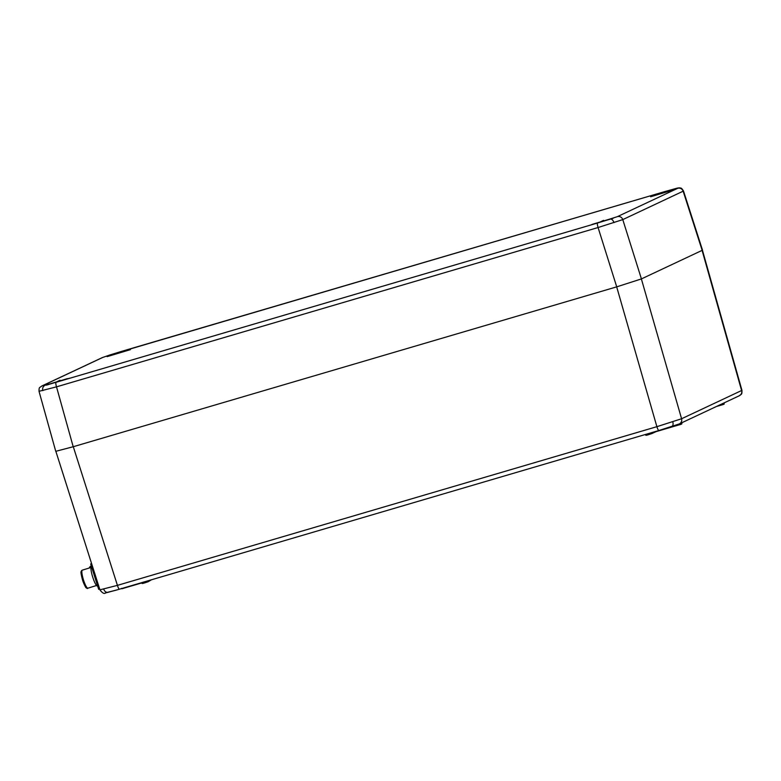 <?xml version="1.0" encoding="UTF-8"?>
<svg xmlns="http://www.w3.org/2000/svg" width="781" height="781" viewBox="0 0 781 781"><rect width="100%" height="100%" fill="white"/><g stroke="black" fill="none" stroke-linecap="round" stroke-linejoin="round"><path stroke-width="1.17" d="M102.721 357.454A4.432 4.354 -115.1 0 0 102.106 357.688L41.715 386.039C39.636 388.059 38.962 386.478 39.05 391.427L55.754 451.32L73.199 446.732L616.726 286.852L641.426 278.915L702.519 250.174L683.512 191.023L622.779 219.607L598.08 227.535A4.432 0.83 -106.4 0 1 597.582 223.005L617.341 216.659L677.742 188.309L664.055 191.804L109.76 355.004L102.721 357.454L42.32 385.804L56.007 382.309L597.582 223.005M616.726 286.852L598.08 227.535L56.505 386.849L39.392 391.213M678.669 424.171A4.432 4.354 -115.1 0 0 679.275 423.937L658.891 430.516A4.432 0.83 -106.4 0 0 658.91 430.507A17.748 0.498 163.3 0 0 661.351 429.784L678.054 424.425M100.319 589.733L117.423 585.369A4.432 0.83 73.6 0 0 119.415 589.206A4.432 0.83 73.6 0 0 119.444 589.196L658.861 430.526A4.432 0.83 -106.4 0 1 656.889 426.68L681.588 418.753L741.94 390.363C742.077 395.303 741.325 393.77 739.295 395.762L739.295 395.762A4.432 4.354 -115.1 0 0 741.608 390.578L702.099 250.437M105.494 592.847L117.062 589.889A17.748 0.498 163.3 0 0 119.395 589.216L116.057 590.182M679.255 424.649L656.128 431.337M97.479 586.004L97.537 585.984A10.202 1.913 -107.2 0 1 97.479 586.004A10.202 1.913 -107.2 0 1 92.627 576.827A10.202 1.913 -107.2 0 1 91.436 566.518L91.484 566.498M91.611 563.657L90.674 563.95L91.562 563.531M99.675 589.02L98.679 589.323L90.674 563.95M86.632 587.361C86.037 591.5 79.047 570.218 81.468 571.614M56.007 382.309A4.432 0.83 -106.4 0 0 56.505 386.849L73.199 446.732M603.576 220.359L599.261 222.39L603.576 220.359M610.967 218.739L591.998 224.43M664.328 191.843L660.004 193.873L664.328 191.843M671.719 190.222L652.75 195.914M120.801 351.723L116.486 353.754L120.801 351.723M128.191 350.103L109.223 355.794M60.049 380.24L55.734 382.27L60.049 380.24M67.439 378.619L48.471 384.311M42.828 390.646A4.432 3.671 -104.3 0 1 45.073 385.375M41.715 386.039A4.432 4.354 64.9 0 1 42.32 385.804M122.48 351.108A4.432 0.83 -106.4 0 1 122.5 351.099L109.682 355.033A4.432 2.489 72.2 0 1 109.76 355.004M122.5 351.099A4.432 0.83 -106.4 0 1 122.519 351.099L664.075 191.794A4.432 0.83 -106.4 0 0 664.055 191.804M613.964 222.644A4.432 2.489 -107.8 0 0 610.293 219.11M683.512 191.023C682.057 188.748 681.12 187.791 680.7 188.162C679.929 187.635 678.084 187.811 675.165 188.69A4.432 3.671 75.7 0 0 674.989 188.738M677.742 188.309A4.432 4.354 64.9 0 1 683.17 191.257L702.178 250.398M617.341 216.659A4.432 4.354 -115.1 0 1 622.779 219.607L641.426 278.915M102.106 357.688L109.682 355.033M142.093 583.095L148.302 581.269L148.165 580.752M141.878 582.597L142.044 583.124C141.215 584.305 146.145 582.304 148.078 581.786L142.64 583.387M148.126 581.747L151.475 579.775M672.031 426.436A4.432 2.489 -107.8 0 0 672.792 421.838M107.866 592.388A4.432 3.671 -104.3 0 1 103.766 589.216M641.377 278.944L681.588 418.753A4.432 4.354 -115.1 0 1 679.275 423.937L739.295 395.762M73.287 446.703L117.423 585.369L656.889 426.68L616.678 286.871M718.901 405.329L720.17 404.743M721.41 404.87L720.228 404.948L723.948 403.728L723.762 403.055M720.424 405.329L716.392 406.51L720.424 405.329C723.684 404.47 724.856 403.943 723.948 403.728M124.15 587.82L141.966 582.87L124.306 588.064C122.148 588.835 121.211 588.933 121.514 588.366M645.897 434.9L652.115 433.065L651.969 432.557M669.542 427.246L677.996 424.464M681.803 423.517C682.252 423.898 681.081 424.434 678.279 425.108L681.803 423.517L681.608 422.843M646.443 435.193L651.823 433.611L655.279 431.581M678.279 425.108L655.913 431.688L651.94 433.553M89.805 567.836A9.431 1.767 -107.2 0 1 90.137 566.498A9.431 1.767 -107.2 0 1 90.274 566.42L91.348 566.079M88.019 588.093A9.431 1.767 -107.2 0 1 87.882 588.171A9.431 1.767 -107.2 0 1 83.528 580.078A9.431 1.767 -107.2 0 1 82.161 570.237A9.431 1.767 -107.2 0 1 82.298 570.159L90.967 567.475M589.87 225.279L613.202 218.28M650.622 196.763L673.954 189.763M107.104 356.644L130.427 349.644M46.352 385.16L69.675 378.16M675.165 188.69L664.075 191.794M116.047 590.182L105.494 592.964C104.244 594.107 102.409 593.111 99.988 589.967L55.861 451.35M741.95 390.363L702.451 250.252M655.933 431.678L651.881 433.582C649.958 434.109 644.989 436.11 645.848 434.929L645.682 434.402M658.891 430.516L119.415 589.206M89.132 568.041L90.274 566.42M96.551 585.486L87.882 588.171C87.121 589.821 84.026 585.194 82.532 579.932C80.97 574.435 80.716 571.282 81.761 570.472L82.298 570.159"/></g></svg>
